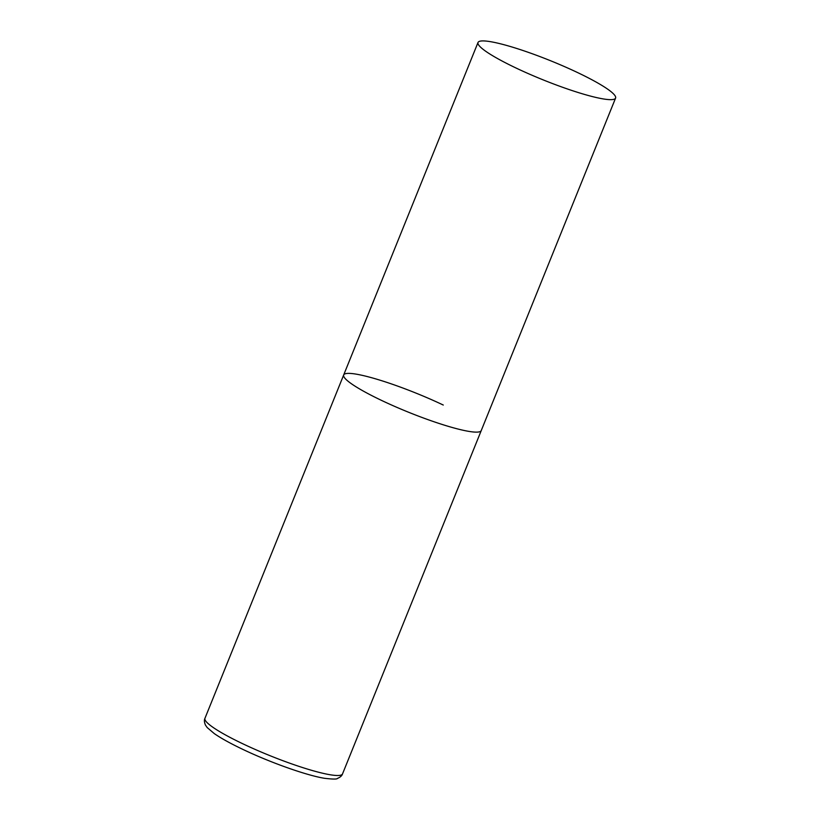 <?xml version="1.0" encoding="UTF-8"?>
<svg xmlns="http://www.w3.org/2000/svg" width="820" height="820" viewBox="0 0 820 820"><rect width="100%" height="100%" fill="white"/><g stroke="black" fill="none" stroke-linecap="round" stroke-linejoin="round"><path stroke-width="1.23" d="M615.584 98.082A74.189 10.26 22 0 0 564.478 66.594A74.189 10.26 22 0 0 485.163 41A74.189 10.26 22 0 0 478.009 42.496A74.189 10.26 22 0 0 529.105 73.974A74.189 10.26 22 0 0 608.419 99.568A74.189 10.26 22 0 0 615.584 98.082L342.524 773.916A74.189 10.26 -158 0 1 242.935 743.842A74.189 10.26 -158 0 1 204.949 718.33L343.683 374.965A74.189 10.26 22 0 0 394.779 406.443A74.189 10.26 22 0 0 474.093 432.048A74.189 10.26 22 0 0 481.258 430.551A74.189 10.26 -158 0 1 381.669 400.467A74.189 10.26 -158 0 1 343.683 374.965A74.189 10.26 -158 0 1 443.271 405.039M204.949 718.33C204.077 720.062 204.262 722.328 205.492 725.136L207.183 727.555L214.307 733.613C221.103 738.307 230.615 743.566 242.853 749.388C270.313 762.518 306.618 775.443 324.566 778.303C332.756 779.256 337.04 779.297 337.42 778.436C340.249 777.268 341.95 775.761 342.524 773.916M343.683 374.965L478.009 42.496"/></g></svg>
